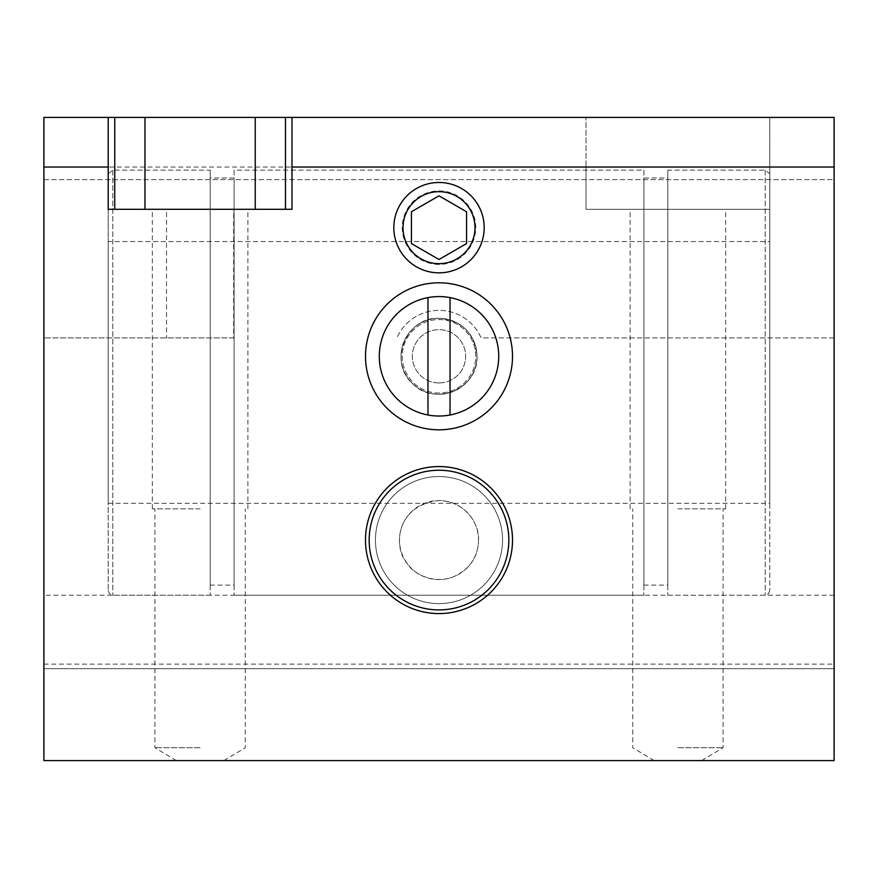 <?xml version="1.0" encoding="UTF-8"?>
<svg xmlns="http://www.w3.org/2000/svg" width="878" height="878" viewBox="0 0 878 878"><rect width="100%" height="100%" fill="white"/><g stroke="black" fill="none" stroke-linecap="round" stroke-linejoin="round"><path stroke-width="0.66" stroke-dasharray="4.39 3.29" d="M411.431 211.752L439 195.838L466.569 211.752L466.569 243.579L439 259.493L411.431 243.579L411.431 211.752M439 272.849A45.184 45.184 0 0 1 399.874 205.079A45.184 45.184 0 0 1 478.126 205.079A45.184 45.184 0 0 1 439 272.849A45.184 45.184 0 0 1 399.874 205.079A45.184 45.184 0 0 1 478.126 205.079A45.184 45.184 0 0 1 439 272.849A45.184 45.184 0 0 1 393.816 227.665A45.184 45.184 0 0 1 439 182.492A45.184 45.184 0 0 1 484.184 227.665A45.184 45.184 0 0 1 439 272.849M439 264.421A36.755 36.755 0 0 1 407.172 209.293A36.755 36.755 0 0 1 470.827 209.293A36.755 36.755 0 0 1 439 264.421M450.03 297.609L450.03 414.998M427.97 414.998L427.97 297.609M439 416.029A59.726 59.726 0 0 1 387.275 326.44A59.726 59.726 0 0 1 490.725 326.44A59.726 59.726 0 0 1 439 416.029M769.786 167.029L834.1 167.029L834.1 668.707L43.9 668.707L43.9 760.589L834.1 760.589L834.1 668.707L43.9 668.707L43.9 167.029L586.01 167.029L586.01 209.293L769.786 209.293L769.786 117.411L43.9 117.411L43.9 167.029M677.893 760.589L701.665 760.589L677.893 760.589M200.107 760.589L176.335 760.589L200.107 760.589M834.1 167.029L834.1 337.931L834.1 117.411L43.9 117.411L834.1 117.411L834.1 179.628L43.9 179.628L43.9 117.411L43.9 595.207L43.9 179.628L834.1 179.628L834.1 595.207L834.1 117.411L769.786 117.411L769.786 209.293L586.01 209.293L586.01 117.411L586.01 167.029M502.556 540.069A63.556 63.556 0 0 0 407.227 485.029A63.556 63.556 0 0 0 407.227 595.108A63.556 63.556 0 0 0 502.556 540.069A63.556 63.556 0 0 1 407.227 595.108A63.556 63.556 0 0 1 407.227 485.029A63.556 63.556 0 0 1 502.556 540.069M478.51 540.069A39.51 39.51 0 0 1 419.245 574.289A39.51 39.51 0 0 1 419.245 505.86A39.51 39.51 0 0 1 478.51 540.069C478.269 556.817 469.971 569.054 453.597 576.78C433.469 584.704 412.792 573.466 407.293 563.643C393.596 549.365 394.101 505.585 439 500.559C466.503 501.184 479.684 525.494 478.51 540.069M512.511 356.303A73.511 73.511 0 0 0 402.245 292.648A73.511 73.511 0 0 0 402.245 419.958A73.511 73.511 0 0 0 512.511 356.303M43.9 117.411L114.744 117.411L43.9 117.411M834.1 337.931L481.111 337.931A45.941 45.941 0 0 0 396.889 337.931A45.941 45.941 0 0 1 481.111 337.931L834.1 337.931M476.984 356.303C478.729 388.844 433.908 407.37 412.144 383.159C387.933 361.396 406.459 316.574 439 318.319C462.069 320.58 474.724 333.234 476.984 356.303A37.984 37.984 0 0 0 420.002 323.411A37.984 37.984 0 0 0 420.002 389.195A37.984 37.984 0 0 0 476.984 356.303A37.984 37.984 0 0 0 420.002 323.411A37.984 37.984 0 0 0 420.002 389.195A37.984 37.984 0 0 0 476.984 356.303A37.984 37.984 0 0 1 420.002 389.195A37.984 37.984 0 0 1 420.002 323.411A37.984 37.984 0 0 1 476.984 356.303M255.235 209.293L144.969 209.293L255.235 209.293M233.68 337.931L43.9 337.931L233.68 337.931L233.68 209.293L152.322 209.293L166.535 209.293L166.535 337.931M108.213 117.411L108.213 209.293L166.535 209.293M291.99 117.411L291.99 209.293L233.68 209.293M677.893 209.293L725.678 209.293L677.893 209.293M677.893 508.834L725.678 508.834L677.893 508.834M200.107 508.834L152.322 508.834L200.107 508.834M200.107 747.727L154.923 747.727L200.107 747.727M677.893 747.727L723.077 747.727L677.893 747.727M439 382.951A26.647 26.647 0 0 1 415.92 342.98A26.647 26.647 0 0 1 462.08 342.98A26.647 26.647 0 0 1 439 382.951A26.647 26.647 0 0 1 415.92 342.98A26.647 26.647 0 0 1 462.08 342.98A26.647 26.647 0 0 1 439 382.951M439 393.059A36.755 36.755 0 0 1 407.172 337.931A36.755 36.755 0 0 1 470.827 337.931A36.755 36.755 0 0 1 439 393.059A36.755 36.755 0 0 1 407.172 337.931A36.755 36.755 0 0 1 470.827 337.931A36.755 36.755 0 0 1 439 393.059M108.213 173.701L112.812 170.134L210.204 170.134L210.204 177.993L234.097 177.993L234.097 170.134L643.903 170.134L643.903 177.993L667.796 177.993L667.796 170.134L765.188 170.134L769.786 173.701L769.786 241.538L108.213 241.538L108.213 173.701L108.213 241.538L769.786 241.538L769.786 173.701L765.188 170.134L667.796 170.134L667.796 177.993L643.903 177.993L643.903 170.134L234.097 170.134L234.097 177.993L210.204 177.993L210.204 170.134L112.812 170.134L108.213 173.701L108.213 590.609L108.213 173.701M108.213 241.538L108.213 503.313L108.213 241.538M210.204 170.134L210.204 595.207L210.204 170.134M210.204 177.993L210.204 585.099L210.204 177.993M234.097 177.993L234.097 585.099L234.097 177.993M234.097 170.134L234.097 595.207L234.097 170.134M643.903 170.134L643.903 595.207L643.903 170.134M769.786 173.701L769.786 590.609L769.786 173.701M667.796 170.134L667.796 595.207L667.796 170.134M769.786 241.538L769.786 503.313L769.786 241.538M643.903 177.993L643.903 585.099L643.903 177.993M667.796 177.993L667.796 585.099L667.796 177.993M43.9 664.119L834.1 664.119M112.812 170.134L112.812 595.207L112.812 170.134M765.188 170.134L765.188 595.207L765.188 170.134M834.1 595.207L43.9 595.207M725.678 508.834L725.678 209.293M630.119 508.834L630.119 209.293M247.881 508.834L247.881 209.293M152.322 508.834L152.322 209.293M223.868 760.589L245.28 747.727L245.28 508.834M176.335 760.589L154.923 747.727L154.923 508.834M701.665 760.589L723.077 747.727L723.077 508.834M654.132 760.589L632.72 747.727L632.72 508.834M210.204 595.207L112.812 595.207L109.585 593.879L108.213 590.609M210.204 585.099L234.097 585.099M234.097 595.207L643.903 595.207M667.796 595.207L765.188 595.207L768.415 593.879L769.786 590.609M643.903 585.099L667.796 585.099M108.213 503.313L769.786 503.313"/><path stroke-width="1.32" d="M411.431 211.752L439 195.838L466.569 211.752L466.569 243.579L439 259.493L411.431 243.579L411.431 211.752M439 263.663A35.987 35.987 0 0 1 407.831 209.677A35.987 35.987 0 0 1 470.169 209.677A35.987 35.987 0 0 1 439 263.663M450.03 297.609L450.03 414.998A59.726 59.726 0 0 1 427.97 414.998L427.97 297.609A59.726 59.726 0 0 1 498.726 356.303A59.726 59.726 0 0 1 450.03 414.998M427.97 414.998A59.726 59.726 0 0 1 427.97 297.609M291.99 117.411L834.1 117.411L834.1 760.589L43.9 760.589L43.9 117.411L291.99 117.411L291.99 209.293L108.213 209.293L108.213 117.411M512.511 356.303A73.511 73.511 0 0 1 402.245 419.958A73.511 73.511 0 0 1 402.245 292.648A73.511 73.511 0 0 1 512.511 356.303M484.184 227.665A45.184 45.184 0 0 1 416.413 266.791A45.184 45.184 0 0 1 416.413 188.54A45.184 45.184 0 0 1 484.184 227.665M834.1 167.029L291.99 167.029M108.213 167.029L43.9 167.029M365.489 540.069A73.511 73.511 0 0 1 475.755 476.414A73.511 73.511 0 0 1 475.755 603.735A73.511 73.511 0 0 1 365.489 540.069A73.511 73.511 0 0 0 439 613.579A73.511 73.511 0 0 0 512.511 540.069A73.511 73.511 0 0 0 439 466.569A73.511 73.511 0 0 0 365.489 540.069A73.511 73.511 0 0 0 439 613.579A73.511 73.511 0 0 0 512.511 540.069A73.511 73.511 0 0 0 439 466.569A73.511 73.511 0 0 0 365.489 540.069M255.235 117.411L255.235 209.293M144.969 209.293L144.969 117.411M285.46 209.293L285.46 117.411M114.744 117.411L114.744 209.293M508.834 540.069A69.834 69.834 0 0 1 404.089 600.552A69.834 69.834 0 0 1 404.089 479.597A69.834 69.834 0 0 1 508.834 540.069"/></g></svg>
